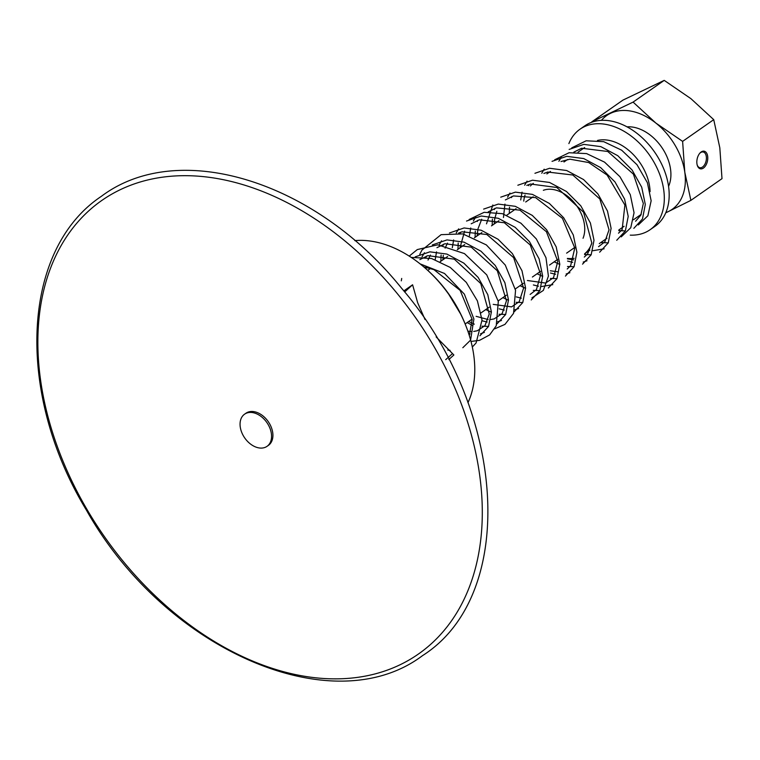 <?xml version="1.0" encoding="UTF-8"?>
<svg xmlns="http://www.w3.org/2000/svg" width="760" height="760" viewBox="0 0 760 760"><rect width="100%" height="100%" fill="white"/><g stroke="black" fill="none" stroke-linecap="round" stroke-linejoin="round"><path stroke-width="1.14" d="M436.135 336.908L453.872 354.967L448.827 359.547M404.652 291.992L412.594 284.781L417.677 302.765L425.049 319.57M699.665 153.406A8.037 4.693 -77.9 0 1 700.52 152.665A8.037 4.693 -77.9 0 1 703.218 151.99A8.037 4.693 -77.9 0 1 706.401 158.621A8.037 4.693 -77.9 0 1 702.534 167.019A8.037 4.693 -77.9 0 1 699.836 167.703A8.037 4.693 -77.9 0 1 697.176 164.948M703.437 168.064A9.015 5.263 102.1 0 0 707.494 155.325A9.015 5.263 102.1 0 0 699.922 153.093A9.015 5.263 102.1 0 0 697.29 165.338A9.015 5.263 102.1 0 0 703.437 168.064M690.878 200.374L722 178.648L719.815 147.791L713.735 119.653L682.613 141.379L684.798 172.235L690.878 200.374L668.297 211.593A57.19 39.33 -124.9 0 0 684.798 172.235A57.19 39.33 -124.9 0 0 655.908 123.101A57.19 39.33 -124.9 0 0 610.508 113.335A57.19 39.33 -124.9 0 0 601.426 120.355M665.845 212.629A57.19 39.33 -124.9 0 0 668.297 211.593L665.769 212.8M668.572 186.352A39.216 26.97 -124.9 0 0 661.523 147.022A39.216 26.97 -124.9 0 0 627.028 126.853M713.735 119.653L690.916 98.657L664.211 80.379L622.943 100.111L591.822 121.837L633.089 102.106L655.908 123.101L682.613 141.379M664.211 80.379L633.089 102.106M267.026 446.338L268.394 445.388A19.608 13.49 -124.9 0 0 269.42 423.453A19.608 13.49 -124.9 0 0 245.945 413.231L244.577 414.181A19.608 13.49 -124.9 0 0 243.552 436.116A19.608 13.49 -124.9 0 0 267.026 446.338A19.608 13.49 -124.9 0 0 268.062 424.403A19.608 13.49 -124.9 0 0 244.577 414.181M403.788 290.928L412.594 284.781M467.951 402.686A106.21 73.046 -124.9 0 0 465.642 325.213A106.21 73.046 -124.9 0 0 426.74 269.486A106.21 73.046 -124.9 0 0 354.806 240.616M120.346 189.658A276.583 190.228 -124.9 0 0 87.257 509.912A276.583 190.228 -124.9 0 0 399.817 664.886A276.583 190.228 -124.9 0 0 432.905 344.641A276.583 190.228 -124.9 0 0 120.346 189.658M630.268 235.144A61.275 42.142 -124.9 0 0 646.047 232.085A61.275 42.142 -124.9 0 0 650.161 229.681L655.025 226.29A61.275 42.142 -124.9 0 0 656.431 154.793A61.275 42.142 -124.9 0 0 588.99 123.405A61.275 42.142 -124.9 0 0 584.877 125.799L580.013 129.2A61.275 42.142 -124.9 0 0 568.889 143.602M650.161 229.681A61.275 42.142 -124.9 0 0 651.567 158.194A61.275 42.142 -124.9 0 0 584.136 126.796A61.275 42.142 -124.9 0 0 580.013 129.2M633.479 219.744L640.034 215.166A43.576 29.973 -124.9 0 0 641.24 214.254M650.085 191.643A43.576 29.973 -124.9 0 0 597.474 140.457M533.339 183.369A43.576 29.973 -124.9 0 0 530.366 185.972M525.056 195.064A43.576 29.973 -124.9 0 0 523.735 201.125M567.387 258.438A43.576 29.973 -124.9 0 0 574.094 258.315M584.639 253.773A43.576 29.973 -124.9 0 0 591.783 243.257M583.043 238.269A32.68 22.477 -124.9 0 0 574.579 203.015A32.68 22.477 -124.9 0 0 543.352 190.304M465.642 325.213L465.044 323.722A101.308 69.673 -124.9 0 0 427.937 270.56L426.74 269.486M618.792 230.689L625.394 230.888M633.84 228.332L642.475 218.984L645.306 204.468L641.706 187.197L632.082 169.993L617.766 155.686L600.846 146.632L583.803 144.381L569.145 149.406M561.26 157.244L558.875 161.31M601.683 242.63L608.294 242.829M616.74 240.264L625.375 230.916L628.207 216.41L624.606 199.139L614.982 181.934L600.666 167.618L583.746 158.574L566.703 156.322L552.045 161.348M544.16 169.185L541.766 173.251M584.582 254.572L591.185 254.762M599.64 252.206L608.275 242.858L611.097 228.351L607.506 211.071L597.883 193.866L583.566 179.559L566.646 170.516L549.603 168.264L534.945 173.289M527.06 181.127L524.666 185.193M522.053 192.166L520.714 199.956M554.173 261.82L559.797 264.461M567.482 266.513L574.085 266.703M582.54 264.147L591.175 254.799L593.997 240.284L590.406 223.012L580.773 205.808L566.466 191.501L549.537 182.447L532.494 180.206L517.845 185.231M509.96 193.059L507.566 197.134M504.944 204.107L503.453 217.521M537.073 273.762L542.697 276.402M550.383 278.454L556.985 278.644M565.431 276.089L574.066 266.741L576.897 252.225L573.297 234.954L563.673 217.749L549.356 203.442L532.437 194.389L515.394 192.137L500.736 197.163M492.85 205L486.505 223.839M519.973 285.703L525.597 288.334M533.273 290.387L539.875 290.586M548.331 288.03L556.966 278.673L559.797 264.166L556.197 246.895L546.573 229.691L532.256 215.384L515.337 206.331L498.294 204.079L483.635 209.105M475.75 216.942L473.356 221.008M470.744 227.99L469.404 235.78M502.863 297.644L508.487 300.276M516.173 302.328L522.775 302.527M531.231 299.962L539.866 290.615L542.688 276.108L539.096 258.837L529.473 241.632L515.156 227.316L498.237 218.272L481.194 216.02L466.535 221.046M458.651 228.883L456.256 232.95M453.644 239.923L452.305 247.722M485.763 309.577L491.387 312.217M499.073 314.269L505.675 314.459M514.121 311.904L522.766 302.556L525.587 288.049L521.996 270.769L512.364 253.574L498.056 239.257L481.127 230.214L464.084 227.962L449.426 232.987M441.55 240.815L439.156 244.891M436.534 251.864L435.195 259.654M468.663 321.518L474.287 324.159M481.973 326.211L488.575 326.401M497.021 323.845L505.656 314.498L508.487 299.981L504.887 282.71L495.264 265.506L480.947 251.199L464.027 242.145L446.984 239.903L432.326 244.929M424.441 252.757L422.056 256.832M479.921 335.787L488.556 326.439L491.387 311.923L487.787 294.652L478.163 277.447L463.847 263.14L446.927 254.087L429.884 251.835L415.226 256.861M401.707 278.445L401.299 280.829M447.763 350.084L450.053 350.331M462.821 347.719L470.43 340.271M470.611 339.967L473.898 319.019L464.36 294.13L444.514 273.467L420.099 263.872M445.712 359.66L452.333 353.733M484.386 332.405L480.605 333.716M470.07 333.972L468.74 333.726M426.008 257.298L426.426 256.12M501.486 320.463L497.705 321.774M487.169 322.041L482.058 320.777M440.876 261.202L441.094 254.951M443.108 245.356L443.526 244.188M518.586 308.522L514.814 309.833M504.279 310.099L499.168 308.835M457.976 249.261L458.195 243.01M460.218 233.415L460.636 232.246M469.148 219.488L484.148 212.315L502.455 213.684L520.904 223.184L536.294 238.887L545.984 257.754L548.406 276.117L543.333 290.434L531.914 297.892M521.379 298.158L516.268 296.894M475.085 237.329L475.294 231.078M477.318 221.473L477.736 220.305M552.795 284.648L541.414 286.558M538.479 286.216L533.368 284.952M492.185 225.387L492.394 219.136M494.418 209.532L494.836 208.364M569.895 272.707L566.114 274.018M555.579 274.274L550.477 273.011M509.286 213.446L509.504 207.195M511.518 197.6L511.936 196.422M586.995 260.765L583.224 262.077M572.688 262.342L567.577 261.079M528.628 185.659L529.045 184.49M604.105 248.824L592.724 250.743M554.658 159.79L569.05 152.732L586.625 153.605L604.542 162.127L619.913 176.681L630.278 194.626L634.049 212.724L630.771 227.725L621.205 236.892M571.758 147.849L586.15 140.79L603.725 141.673L621.642 150.185L637.013 164.739L647.378 182.685L651.149 200.782L647.871 215.783L638.305 224.95M467.153 322.572L472.216 325.308M494.627 328.861L504.953 324.406L513.542 313.376L515.556 290.329L505.267 265.05L486.343 244.91L462.783 233.899L441.104 234.659L421.942 250.097L419.757 254.372M471.998 341.316L479.57 340.328L489.62 334.923L496.233 325.793L498.303 301.463L486.742 274.882L464.483 253.612L437.712 244.805L417.306 249.574L409.212 256.11M472.321 347.026L476.064 342.988L482.03 320.102L477.403 300.884L466.288 282.368L450.262 267.444L431.547 258.505L411.236 257.422M461.073 314.754L447.64 292.457M423.728 266.855L433.922 269.638L460.142 290.387L472.178 319.523L469.291 335.464M419.862 259.616L427.889 255.655L454.299 259.16L480.728 283.518L489.269 313.966L484.956 325.641L477.28 330.78L473.689 331.445M471.038 331.502L467.875 331.17M425.999 268.831L426.208 267.283M428.022 260.072L430.397 255.065M436.962 247.684L444.942 243.732L471.266 247.152L497.344 270.798L506.464 300.808L502.132 313.604L494.152 318.915L490.789 319.513M488.139 319.561L476.111 316.322M442.88 259.806L443.308 255.322M445.123 248.13L447.498 243.124M458.612 233.054L462.07 231.791L486.875 234.517L513.656 257.659L523.602 288.059L519.194 301.72L511.546 306.888L493.211 304.38M459.98 247.865L464.597 231.192M471.171 223.801L479.313 219.811L504.355 222.746L530.281 245.024L540.721 274.502L536.417 289.626L530.147 294.415M477.08 235.932L478.002 228.807L481.697 219.25M488.272 211.859L496.413 207.869L519.954 210.159L546.411 231.714L557.792 261.354L553.527 277.685L545.575 283.062L527.411 280.506M494.181 223.991L494.712 218.889L496.84 211.261M505.372 199.918L513.494 195.938L535.591 197.638L562.457 218.357L574.797 248.016L570.636 265.724L567.207 269.002M557.964 271.814L550.325 270.778M526.794 185.402L530.48 184.024L556.833 187.482L583.566 212.23L591.812 242.991L587.622 253.944L584.307 257.06M573.648 259.863L567.425 258.837M543.903 173.46L547.732 172.045L572.783 175L599.849 198.987L609.035 229.824L604.817 241.88L598.557 246.658M561.003 161.519L569.895 159.182L588.706 162.545L607.116 175.047L624.9 205.019L622.126 229.672L618.507 233.187M573.781 152.161L581.647 148.248L607.762 151.477L633.384 174.107L643.34 203.452L640.841 215.099L635.616 221.245M86.431 510.159C164.588 649.543 332.528 723.406 422.455 655.681C518.282 594.985 506.73 410.067 401.594 288.249C315.562 181.06 178.486 138.273 101.317 196.355C21.204 249.764 15.219 393.053 86.431 510.159M584.639 147.554L578.008 152.19M567.539 159.495L563.986 161.975M550.439 171.427L546.877 173.916M624.102 226.29L618.839 229.966M606.993 238.232L599.279 243.618M589.893 250.173L584.639 253.84M533.159 196.783L525.702 201.989M516.049 208.725L506.787 215.194M498.95 220.666L491.492 225.862M481.849 232.598L474.392 237.804M464.74 244.54L457.292 249.745M447.64 256.481L440.192 261.687M430.54 268.423L427.728 270.38M574.75 247.456L566.608 253.147M557.65 259.397L549.499 265.088M540.55 271.329L532.399 277.02M523.45 283.271L515.299 288.962M506.34 295.212L498.189 300.903M489.24 307.154L481.089 312.844M472.14 319.095L465.148 323.978"/></g></svg>
